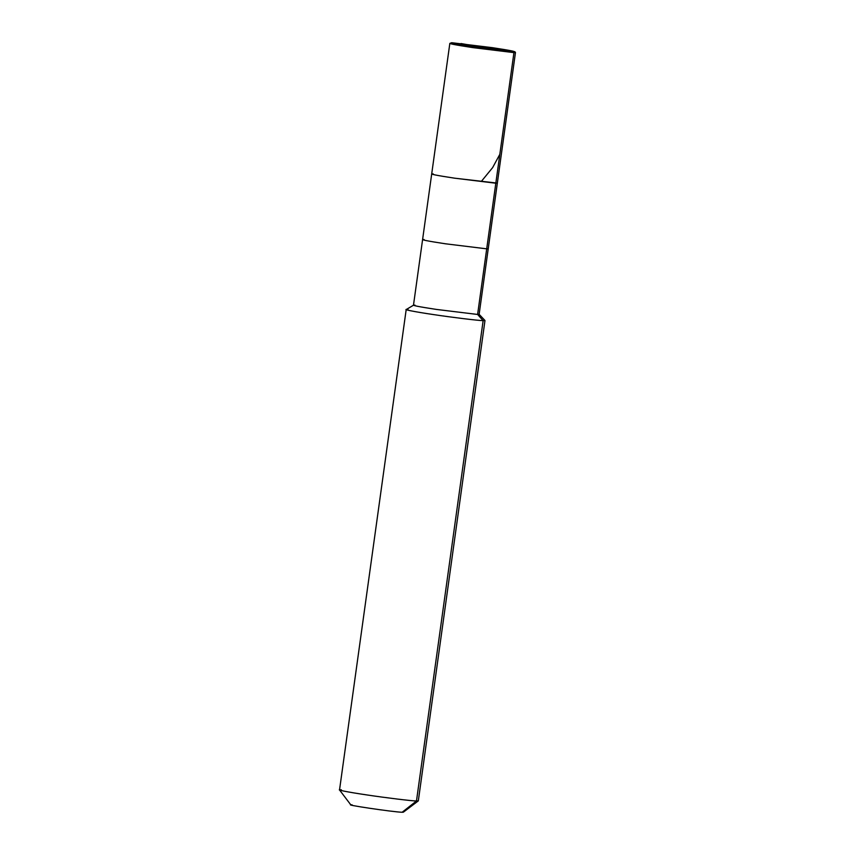 <?xml version="1.0" encoding="UTF-8"?>
<svg xmlns="http://www.w3.org/2000/svg" width="855" height="855" viewBox="0 0 855 855"><rect width="100%" height="100%" fill="white"/><g stroke="black" fill="none" stroke-linecap="round" stroke-linejoin="round"><path stroke-width="1.28" d="M515.458 52.486L473.029 46.95C455.149 44.225 448.159 42.825 452.06 42.75C448.159 42.825 455.149 44.225 473.029 46.95L513.406 51.877C517.307 51.802 510.317 50.402 492.427 47.677L452.06 42.75L513.406 51.877L513.941 52.625L495.815 183.216L454.625 178.182C436.371 175.403 429.242 173.971 433.218 173.896C429.242 173.971 436.371 175.403 454.625 178.182L495.815 183.216L513.941 52.625L513.406 51.877L452.06 42.75L492.427 47.677C510.317 50.402 517.307 51.802 513.406 51.877L514.892 51.738L515.458 52.486L513.941 52.625L515.469 52.529L497.343 183.109L454.625 178.182C436.371 175.403 429.242 173.971 433.218 173.896L431.69 174.003L413.478 305.246M452.06 42.75L449.837 43.381L431.69 174.003M451.344 43.316C447.357 43.391 454.497 44.813 472.74 47.602L513.941 52.625L472.74 47.602C454.497 44.813 447.357 43.391 451.344 43.316L449.816 43.413M433.218 173.896C429.242 173.971 436.371 175.403 454.625 178.182L495.815 183.216L477.603 314.458L483.139 320.636L416.481 800.985L402.139 812.25C393.311 812.068 340.482 804.213 352.068 804.801C340.482 804.213 393.311 812.068 402.139 812.25L416.481 800.985L483.139 320.636L477.603 314.458L495.815 183.216L497.343 183.109L488.237 248.73L486.709 248.837L488.237 248.73L479.131 314.351L477.603 314.458L479.121 314.309L484.945 320.465L483.139 320.636L484.977 320.518L418.319 800.868L416.481 800.985L418.298 800.9L403.346 812.197L402.139 812.25L402.63 811.865M424.112 239.518C420.136 239.592 427.265 241.025 445.519 243.803L486.709 248.837L445.519 243.803C427.265 241.025 420.136 239.592 424.112 239.518L422.584 239.624M415.006 305.139C411.031 305.214 418.159 306.646 436.413 309.425L477.603 314.458L436.413 309.425C418.159 306.646 411.031 305.214 415.006 305.139L413.51 305.203L406.221 309.542M408.017 309.467C400.461 308.997 414.59 311.819 433.699 314.608C451.75 317.355 478.939 320.668 483.139 320.636C478.939 320.668 451.75 317.355 433.699 314.608C414.59 311.819 400.461 308.997 408.017 309.467L406.189 309.585L339.531 789.935M341.369 789.817C333.813 789.347 347.932 792.168 367.052 794.958C385.103 797.704 412.292 801.017 416.481 800.985C412.292 801.017 385.103 797.704 367.052 794.958C347.932 792.168 333.813 789.347 341.369 789.817L339.542 789.977L350.849 804.908M483.043 47.356L473.039 46.95L472.216 47.517M482.487 47.282L461.016 43.541M499.822 154.338L492.619 167.633L481.418 181.313"/></g></svg>
